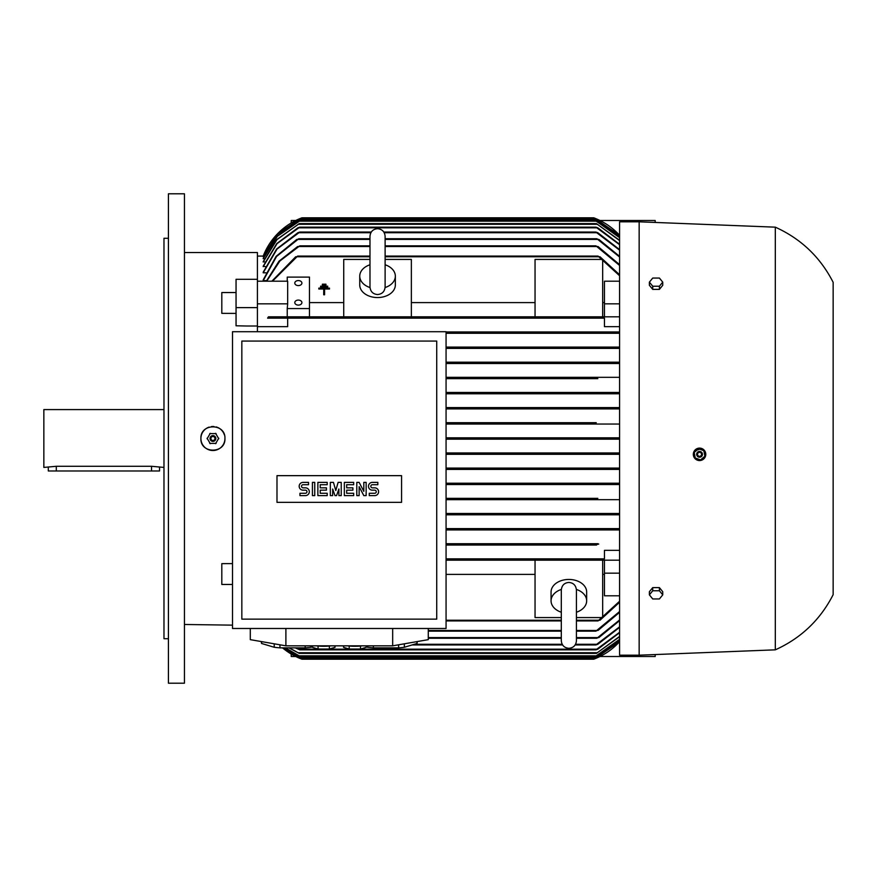 <?xml version="1.0" encoding="UTF-8"?>
<svg xmlns="http://www.w3.org/2000/svg" width="877" height="877" viewBox="0 0 877 877"><rect width="100%" height="100%" fill="white"/><g stroke="black" fill="none" stroke-linecap="round" stroke-linejoin="round"><path stroke-width="1.32" d="M576.43 633.304L576.43 640.736C575.981 645.329 573.459 647.851 568.866 648.3C564.273 647.851 561.751 645.329 561.302 640.736L561.302 590.287M561.302 612.234A17.792 12.585 0 0 1 551.063 600.844L551.063 592.03A17.792 12.585 0 0 1 568.866 579.445A17.792 12.585 0 0 1 586.658 592.03L586.658 600.844A17.792 12.585 0 0 1 576.43 612.234M551.063 600.844A17.792 12.585 0 0 1 561.324 589.443M576.408 589.443A17.792 12.585 0 0 1 586.658 600.844M576.43 590.243L576.43 590.013C575.893 585.332 573.372 582.81 568.866 582.449C564.349 582.81 561.828 585.332 561.302 590.013M561.302 617.583L535.047 617.583L535.047 560.184L602.674 560.184L602.674 617.583L576.43 617.583M619.59 560.184L598.443 560.184L598.037 559.515L598.443 560.184L446.064 560.184L535.047 560.184M619.59 595.801L604.461 595.801L604.461 560.184M604.461 573.152L619.59 573.152M602.674 574.402L604.461 574.402M446.064 574.402L535.047 574.402M576.43 620.916L598.037 620.916L619.59 601.238M599.375 558.923L446.064 558.857L604.461 558.857L604.461 550.328L619.59 550.328M596.535 545.055L446.064 545.055L596.535 545.055L595.922 544.398M597.993 543.729L446.064 543.729L597.445 543.773M619.59 529.927L446.064 529.927L597.632 529.927L596.886 529.269M446.064 528.601L619.59 528.601L446.064 528.601M596.788 514.81L446.064 514.81L596.788 514.81L595.845 514.141L596.788 514.81L619.59 514.81M446.064 513.473L619.59 513.473L446.064 513.473M596.996 499.682L446.064 499.682L596.996 499.682L595.932 499.013L596.996 499.682L619.59 499.682M595.965 498.969L597.829 498.344L446.064 498.344L597.566 498.355M597.566 484.553L446.064 484.553L597.566 484.553L596.393 483.885L597.566 484.553L619.59 484.553M446.064 393.784L619.59 393.784L446.064 393.784L598.169 393.784L596.393 393.115L597.566 392.447L446.064 392.447L597.566 392.447L596.393 393.115L597.314 393.674M597.829 378.656L446.064 378.656L597.829 378.656L595.932 377.987L596.996 377.318L619.59 377.318M446.064 377.318L596.996 377.318L446.064 377.318M619.59 363.527L446.064 363.527L619.59 363.527M596.788 362.19L446.064 362.19L596.788 362.19L595.845 362.859L596.788 362.19L619.59 362.19M619.59 348.399L446.064 348.399L619.59 348.399M597.632 347.073L446.064 347.073L597.632 347.073L596.886 347.73L597.632 347.073L619.59 347.073M619.59 333.271L446.064 333.271L619.59 333.271M596.535 331.945L446.064 331.945L596.535 331.945L595.922 332.602L596.535 331.945L619.59 331.945M619.59 326.672L604.461 326.672L604.461 318.143L287.667 318.143L287.667 326.672L257.41 326.672L257.41 326.014L257.41 331.714L257.41 326.672M604.461 318.143L267.595 318.143L268.45 316.816L598.443 316.816L535.047 316.816L535.047 259.417L602.674 259.417L602.674 316.816M257.41 307.619L236.056 307.619L236.056 325.784L246.667 326.014L257.41 326.014L257.41 303.848L287.667 303.848L287.228 308.561L309.471 308.561L309.471 277.11L287.228 277.11L287.228 281.199M257.41 303.848L257.41 281.199L287.667 281.199L287.667 303.848M619.59 275.762L598.037 256.084L385.113 256.084M369.984 256.084L297.654 256.084L272.473 281.199M343.729 302.598L309.471 302.598M535.047 316.816L343.729 316.816L343.729 259.417L369.984 259.417M385.113 259.417L411.357 259.417L411.357 316.816M535.047 302.598L411.357 302.598M604.461 302.598L602.674 302.598M604.461 316.816L604.461 281.199L619.59 281.199M287.228 308.561L287.228 316.816L343.729 316.816M598.037 317.485L598.443 316.816L598.037 317.485L598.443 316.816L619.59 316.816M385.113 264.766A17.792 12.585 180 0 1 395.341 276.156L395.341 284.97A17.792 12.585 180 0 1 377.548 297.555A17.792 12.585 180 0 1 359.745 284.97L359.745 276.156A17.792 12.585 180 0 1 369.984 264.766M395.341 276.156A17.792 12.585 180 0 1 385.091 287.557M370.006 287.557A17.792 12.585 180 0 1 359.745 276.156M385.113 286.987L385.113 236.264C384.663 231.671 382.142 229.149 377.548 228.7C372.955 229.149 370.434 231.671 369.984 236.264L369.984 286.987C370.434 291.581 372.955 294.102 377.548 294.551C382.142 294.102 384.663 291.581 385.113 286.987L385.113 286.713M604.461 303.848L619.59 303.848M600.57 317.847L597.796 317.112M266.553 280.651L263.199 280.651L263.199 279.884L276.112 256.336L296.854 239.399M265.972 272.802L263.199 272.802L263.199 272.199L276.639 249.002L297.862 232.723L299.835 232.054L371.267 232.054M265.424 266.641L263.199 266.18L276.759 243.565L297.862 227.823L299.759 227.165L595.932 227.165L597.829 227.823L619.59 244.299M264.887 261.993L263.199 261.642L276.715 239.596L299.298 223.602L596.393 223.602L619.59 240.276M264.383 258.715L263.199 258.496L277.187 236.286L300.416 220.489L595.264 220.489L619.59 237.459M263.889 256.764L263.199 256.654L277.439 234.378L300.943 218.702L594.738 218.702L619.59 235.803M263.429 256.084L263.199 256.084A66.74 66.74 0 0 1 301.907 217.814L593.784 217.814A66.74 66.74 0 0 1 619.59 235.288L594.529 218.099M236.056 307.619L236.056 279.303L257.41 279.303L257.41 252.521L257.41 281.199M257.41 256.084L263.199 256.084L277.834 233.468L300.866 218.22M619.59 257.027L596.886 238.73L385.113 238.73M369.984 238.73L298.794 238.73L276.529 256.501L263.199 280.651M598.838 239.399L619.59 256.358M596.755 238.785L599.649 240.002M619.59 250.164L595.845 232.054L597.829 232.723L619.59 249.627M299.835 232.054L277.011 249.112L263.199 272.802M619.59 244.716L595.932 227.165M299.759 227.165L277.055 243.653L263.199 266.641M619.59 240.583L596.393 223.602M299.298 223.602L276.935 239.662L263.199 261.993M619.59 237.656L595.264 220.489M300.416 220.489L277.351 236.319L263.199 258.715M619.59 235.913L594.738 218.702M300.943 218.702L277.527 234.389L263.199 256.764M599.375 318.077L599.978 318.143M597.062 408.912L446.064 408.912L619.59 408.912L597.062 408.912L595.264 408.243L596.634 407.575L619.59 407.575L446.064 407.575L596.634 407.575M595.308 408.331L596.283 408.825M596.47 424.04L446.064 424.04L619.59 424.04L596.47 424.04L594.759 423.438M596.261 422.703L446.064 422.703L596.261 422.703L594.738 423.372M595.483 439.169L446.064 439.169L619.59 439.169L595.483 439.169L593.784 438.5L595.395 437.831M594.738 453.628L596.261 454.297L594.738 453.628L596.47 452.96L619.59 452.96L446.064 452.96L596.47 452.96M596.634 469.425L446.064 469.425L619.59 469.425L596.634 469.425L595.264 468.757L597.062 468.088L619.59 468.088L446.064 468.088L597.062 468.088M596.513 468.132L595.636 468.395M597.478 498.366L596.513 498.607M597.127 543.839L596.371 544.113M599.978 558.857L604.461 558.857M594.902 658.748L619.59 641.701A66.74 66.74 0 0 1 593.784 659.186L301.907 659.186L282.515 647.851A66.74 66.74 0 0 0 301.907 659.186L301.622 659.076M619.59 602.236L599.978 620.247M297.654 317.485L297.248 316.816L297.654 317.485M271.859 281.199L295.713 256.753M599.978 256.753L619.59 274.764M295.121 257.301L297.895 256.194M446.064 483.216L619.59 483.216L446.064 483.216M597.566 392.447L619.59 392.447M619.59 454.297L446.064 454.297L619.59 454.297M619.59 639.541L595.264 656.511L619.59 639.344M285.376 647.851L300.416 656.511L285.124 647.851M300.416 656.511L595.264 656.511M289.311 647.851L299.298 653.398L596.393 653.398L619.59 636.417M619.59 636.724L596.393 653.398M299.298 653.398L288.873 647.851M295.944 647.851L299.759 649.835L595.932 649.835L619.59 632.284M619.59 632.701L597.829 649.177L595.932 649.835M299.759 649.835L295.209 647.851M619.59 627.373L597.818 644.277L595.845 644.946L619.59 626.836M412.091 644.946L562.585 644.946M575.148 644.946L595.845 644.946M383.83 232.054L595.845 232.054M576.43 638.27L596.886 638.27L619.59 619.973M619.59 620.642L598.838 637.601M599.649 636.998L596.755 638.215M428.272 638.27L561.302 638.27M296.042 240.002L298.936 238.785M576.43 631.155L595.922 631.155L619.59 611.521M619.59 612.343L597.993 630.486M266.312 281.199L279.007 261.171L297.687 246.514M597.993 246.514L619.59 264.657M598.739 629.905L595.713 631.067M428.272 631.155L561.302 631.155M595.713 245.933L598.739 247.095M296.941 247.095L299.967 245.933M266.707 281.199L279.873 261.006L299.77 245.845L369.984 245.845M385.113 245.845L595.922 245.845L619.59 265.479M600.57 619.699L597.796 620.806M446.064 620.916L561.302 620.916M597.796 256.194L600.57 257.301M300.208 658.517L595.176 658.638M283.227 647.851L300.943 658.298L594.738 658.298L619.59 641.087M619.59 641.197L594.738 658.298M300.943 658.298L283.107 647.851M597.796 559.888L600.57 559.153M595.713 544.716L598.739 544.069M598.772 363.089L595.746 362.629M596.755 529.544L599.649 528.984M599.649 348.016L596.755 347.456M595.746 514.371L598.772 513.911M598.739 332.931L595.713 332.284M297.895 317.112L295.121 317.847M596.393 483.885L598.18 483.216M446.064 437.831L619.59 437.831L446.064 437.831M250.296 628.48L250.296 639.651L285.891 645.834L392.677 645.834L428.272 639.651L428.272 628.48M347.632 645.834A11.565 2.006 0 0 0 354.856 646.272A11.565 2.006 0 0 0 362.069 645.834M305.185 645.834L305.185 647.851L279.949 647.851A31.144 5.405 180 0 1 274.216 647.27L261.598 643.477A31.144 5.405 180 0 1 261.423 642.907L261.423 641.591M312.409 646.831L310.918 647.27A31.144 5.405 180 0 1 305.185 647.851M310.918 647.27L310.918 645.834M398.618 644.803L398.618 647.851L373.383 647.851A31.144 5.405 180 0 1 367.649 647.27L366.158 646.831M416.97 641.613L416.97 643.477L404.352 647.27A31.144 5.405 180 0 1 398.618 647.851M404.352 647.27L404.352 643.806M417.145 641.591L417.145 642.907A31.144 5.405 180 0 1 416.97 643.477M316.487 645.834A11.565 2.006 0 0 0 323.712 646.272A11.565 2.006 0 0 0 330.925 645.834M392.677 645.834L392.677 628.48M285.891 645.834L285.891 628.48M232.504 331.714L232.504 628.48L446.064 628.48L446.064 331.714L232.504 331.714M241.844 341.065L241.844 619.14L436.724 619.14L436.724 341.065L241.844 341.065M401.567 502.346L276.989 502.346L276.989 475.652L401.567 475.652L401.567 502.346M363.812 491.339L363.812 482.383L366.147 482.383L366.147 495.615L363.812 495.615L359.132 486.658L359.132 495.615L356.796 495.615L356.796 482.383L359.132 482.383L363.812 491.339M341.23 482.383L341.23 495.615L338.895 495.615L338.895 489.004L336.56 495.615L335.003 495.615L332.668 489.004L332.668 495.615L330.322 495.615L330.322 482.383L333.446 482.383L335.781 490.561L338.116 482.383L341.23 482.383M312.42 495.615L312.42 482.383L314.755 482.383L314.755 495.615L312.42 495.615M303.08 482.383A3.892 3.892 0 0 0 299.178 486.275A3.892 3.892 0 0 0 303.08 490.166L305.415 490.166A1.557 1.557 0 0 1 306.972 491.723A1.557 1.557 0 0 1 305.415 493.28L299.956 493.28L299.956 495.615L305.415 495.615A3.892 3.892 0 0 0 309.307 491.723A3.892 3.892 0 0 0 305.415 487.831L303.08 487.831A1.557 1.557 0 0 1 301.524 486.275A1.557 1.557 0 0 1 303.08 484.718L308.529 484.718L308.529 482.383L303.08 482.383M320.204 484.718L320.204 487.831L326.43 487.831L326.43 490.166L320.204 490.166L320.204 493.28L327.209 493.28L327.209 495.615L317.869 495.615L317.869 482.383L327.209 482.383L327.209 484.718L320.204 484.718M346.678 484.718L346.678 487.831L352.905 487.831L352.905 490.166L346.678 490.166L346.678 493.28L353.683 493.28L353.683 495.615L344.343 495.615L344.343 482.383L353.683 482.383L353.683 484.718L346.678 484.718M372.374 482.383A3.892 3.892 0 0 0 368.483 486.275A3.892 3.892 0 0 0 372.374 490.166L374.709 490.166A1.557 1.557 0 0 1 376.266 491.723A1.557 1.557 0 0 1 374.709 493.28L369.261 493.28L369.261 495.615L374.709 495.615A3.892 3.892 0 0 0 378.601 491.723A3.892 3.892 0 0 0 374.709 487.831L372.374 487.831A1.557 1.557 0 0 1 370.818 486.275A1.557 1.557 0 0 1 372.374 484.718L377.823 484.718L377.823 482.383L372.374 482.383M329.357 646.02L329.357 649.035L335.014 647.336L335.014 645.834M329.357 649.035L318.055 649.035L318.055 646.02M318.055 649.035L312.409 647.336L312.409 645.834M367.649 645.834L367.649 647.27M373.383 647.851L373.383 645.834M261.598 643.477L261.598 641.613M274.216 643.806L274.216 647.27M279.949 647.851L279.949 644.803M360.502 646.02L360.502 649.035L366.158 647.336L366.158 645.834M360.502 649.035L349.199 649.035L349.199 646.02M349.199 649.035L343.554 647.336L343.554 645.834M327.713 286.154L327.713 287.042L320.598 287.042L320.598 286.154L327.713 286.154M329.489 289.004L324.6 289.004L324.6 294.793L323.712 294.793L323.712 289.004L318.811 289.004L318.811 288.116L329.489 288.116L329.489 289.004M325.937 284.203L325.937 285.091L322.374 285.091L322.374 284.203L325.937 284.203M309.471 316.816L309.471 308.561M294.793 302.587A3.563 2.521 180 0 1 298.344 300.077A3.563 2.521 180 0 1 301.907 302.587A3.563 2.521 180 0 1 298.344 305.108A3.563 2.521 180 0 1 294.793 302.587M294.793 283.085A3.563 2.521 180 0 1 298.344 280.563A3.563 2.521 180 0 1 301.907 283.085A3.563 2.521 180 0 1 298.344 285.595A3.563 2.521 180 0 1 294.793 283.085M599.923 220.489L655.185 220.489L655.185 222.451M291.23 222.955L291.23 220.489L295.768 220.489M295.768 656.511L291.23 656.511L291.23 654.045M655.185 654.549L655.185 656.511L599.923 656.511M639.158 221.815L619.59 221.815L619.59 655.185L639.158 655.185L639.158 221.815L775.312 227.165L775.312 649.835L639.158 655.185M700.767 460.436L705.404 456.457A6.227 6.227 0 0 0 701.677 448.476A6.227 6.227 0 0 0 695.395 458.967A6.227 6.227 0 0 0 705.404 456.457M693.806 456.731L694.398 457.816M696.097 459.504L699.572 460.557M705.667 455.503L703.014 449.145M701.918 448.564L694.376 450.866M775.312 227.165C801.03 238.796 820.313 257.191 833.15 282.328L833.15 594.672C820.313 619.809 801.03 638.204 775.312 649.835M662.749 594.858L662.749 591.712L659.405 587.623L652.729 587.623L649.386 591.712L649.386 594.858L652.729 590.769L659.405 590.769L662.749 594.858L659.405 598.947L652.729 598.947L649.386 594.858M659.405 587.623L659.405 590.769M652.729 587.623L652.729 590.769M649.386 282.142L649.386 285.288L652.729 289.377L659.405 289.377L662.749 285.288L662.749 282.142L659.405 286.231L652.729 286.231L649.386 282.142L652.729 278.053L659.405 278.053L662.749 282.142M659.405 289.377L659.405 286.231M652.729 289.377L652.729 286.231M694.178 452.072L695.275 458.287M700.284 460.107L705.108 456.051M694.913 457.849L700.844 460.008M696.831 453.332A2.894 2.894 0 0 0 698.563 457.049A2.894 2.894 0 0 0 702.269 455.316A2.894 2.894 0 0 0 700.537 451.611A2.894 2.894 0 0 0 696.831 453.332M696.886 453.354A2.839 2.839 0 0 0 698.585 456.994A2.839 2.839 0 0 0 702.214 455.295A2.839 2.839 0 0 0 700.526 451.655A2.839 2.839 0 0 0 696.886 453.354M697.664 453.639A2.006 2.006 0 0 0 698.87 456.204A2.006 2.006 0 0 0 701.436 455.01A2.006 2.006 0 0 0 700.241 452.444A2.006 2.006 0 0 0 697.664 453.639M698.826 448.553L693.992 452.609M704.187 450.811L698.256 448.651M704.922 456.588L703.825 450.372M236.056 313.407L221.815 313.363L221.815 292.534L236.056 292.534M224.94 438.5A12.015 12.015 0 0 1 212.925 450.515A12.015 12.015 0 0 1 200.91 438.5C200.164 422.999 225.685 423.01 224.94 438.5C225.685 453.99 200.164 454.001 200.91 438.5A12.015 12.015 0 0 1 209.066 427.121M211.478 426.573A12.015 12.015 0 0 1 213.944 426.529M216.148 426.924A12.015 12.015 0 0 1 224.369 434.86M232.504 584.466L221.815 584.466L221.815 563.637L232.504 563.604M218.735 438.785L215.589 433.326M210.261 433.326L207.104 438.785M216.082 433.611L209.767 433.611M215.819 438.5A2.894 2.894 0 0 0 212.925 435.606A2.894 2.894 0 0 0 210.031 438.5A2.894 2.894 0 0 0 212.925 441.394A2.894 2.894 0 0 0 215.819 438.5M215.764 438.5A2.839 2.839 0 0 0 212.925 435.661A2.839 2.839 0 0 0 210.085 438.5A2.839 2.839 0 0 0 212.925 441.339A2.839 2.839 0 0 0 215.764 438.5M214.92 438.5A2.006 2.006 0 0 0 212.925 436.494A2.006 2.006 0 0 0 210.918 438.5A2.006 2.006 0 0 0 212.925 440.506A2.006 2.006 0 0 0 214.92 438.5M215.589 443.674L218.735 438.215M209.767 443.389L216.082 443.389M207.104 438.215L210.261 443.674M184.444 193.795L184.444 683.205L168.428 683.205L168.428 193.795L184.444 193.795M168.428 638.719L163.977 638.719L163.977 238.281L168.428 238.281M163.977 409.581L43.85 409.581L43.85 467.419L56.303 466.29L151.524 466.29L163.977 467.419M159.526 467.419L159.526 470.982L48.301 470.982L48.301 467.419M446.064 620.247L561.302 620.247M576.43 620.247L598.443 620.247M297.248 256.753L369.984 256.753M385.113 256.753L598.443 256.753M298.048 239.399L369.984 239.399M385.113 239.399L597.632 239.399M298.904 232.723L370.861 232.723M384.225 232.723L596.788 232.723M298.684 227.823L596.996 227.823M298.125 224.271L597.566 224.271M299.057 221.157L596.634 221.157M299.43 219.371L596.261 219.371M300.208 218.483L595.483 218.483M299.057 655.843L596.634 655.843M298.125 652.729L597.566 652.729M298.684 649.177L596.996 649.177M414.317 644.277L562.179 644.277M575.542 644.277L596.788 644.277M428.272 637.601L561.302 637.601M576.43 637.601L597.632 637.601M428.272 630.486L561.302 630.486M576.43 630.486L596.535 630.486M299.145 246.514L369.984 246.514M385.113 246.514L596.535 246.514M299.43 657.629L596.261 657.629M56.303 470.982L56.303 466.29M151.524 470.982L151.524 466.29M561.302 633.304L561.302 611.938M576.43 640.736L576.43 590.013M257.41 252.521L184.444 252.521M184.444 624.479L232.504 625.148"/></g></svg>
